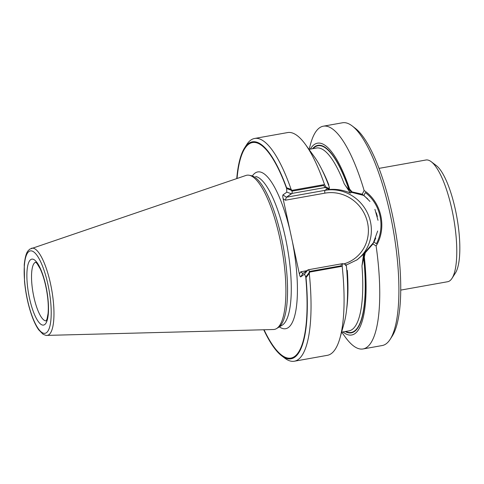 <?xml version="1.0" encoding="UTF-8"?>
<svg xmlns="http://www.w3.org/2000/svg" width="484" height="484" viewBox="0 0 484 484"><rect width="100%" height="100%" fill="white"/><g stroke="black" fill="none" stroke-linecap="round" stroke-linejoin="round"><path stroke-width="0.73" d="M46.936 335.394L273.466 329.513A78.317 21.586 -100.1 0 0 276.509 328.6L282.166 325.212A75.958 20.939 -100.1 0 0 287.351 247.548A75.958 20.939 -100.1 0 0 255.612 176.472A75.958 20.939 -100.1 0 1 287.351 247.548A75.958 20.939 -100.1 0 1 282.166 325.212L278.252 327.559A77.591 21.387 -100.1 0 0 283.545 248.225A77.591 21.387 -100.1 0 0 251.129 175.625L249.133 175.244A78.317 21.586 -100.1 0 0 245.963 175.45L29.802 249.133C28.562 250.694 25.749 250.688 24.254 264.694L24.515 281.398C25.712 293.927 28.217 305.549 32.035 316.276C34.11 321.975 36.342 326.506 38.732 329.858L42.967 334.16C45.423 335.291 46.748 335.696 46.936 335.394A44.268 12.203 -100.1 0 0 51.679 289.62A44.268 12.203 -100.1 0 0 31.387 248.31M264.046 329.755A109.475 30.177 -100.1 0 0 281.615 355.105A109.475 30.177 -100.1 0 0 305.755 277.023L304.527 274.144L300.709 276.884C300.304 276.939 299.862 275.965 299.384 273.962L283.11 198.676C282.704 196.619 282.662 195.361 282.983 194.895L286.8 192.16L286.625 188.524A109.475 30.177 -100.1 0 0 244.753 148.612A109.475 30.177 -100.1 0 0 237.039 178.475M345.195 331.546A95.221 26.245 -100.1 0 0 363.738 257.464L361.965 265.91L363.611 253.967L373.969 242.091L375.759 238.037M310.28 149.126A97.423 26.856 -100.1 0 1 349.623 189.081L348.934 189.577C347.451 188.252 345.879 186.322 344.209 183.793C345.879 186.322 347.451 188.252 348.934 189.577L349.043 189.498A95.221 26.245 -100.1 0 0 312.555 148.721M324.958 187.538L323.748 185.487L292.058 191.144L292.148 193.394L324.958 187.538L328.824 188.881L327.801 189.613C335.551 188.742 343.096 189.897 350.446 193.074C343.096 189.897 335.551 188.742 327.801 189.613L329.416 188.457L326.162 187.326L292.148 193.394L286.377 197.242L324.988 190.351A2.444 0.672 -100.1 0 0 324.903 193.152A36.899 35.169 54.3 0 1 367.144 220.994A36.899 35.169 54.3 0 1 343.67 263.955A36.899 35.169 54.3 0 0 367.144 220.994A36.899 35.169 54.3 0 0 324.903 193.152L285.324 200.213L286.377 197.242L282.983 194.895C282.662 195.361 282.704 196.619 283.11 198.676L290.019 230.65A79.63 21.949 -100.1 0 0 255.007 173.121A79.63 21.949 -100.1 0 0 252.412 175.867A79.63 21.949 -100.1 0 1 255.007 173.121A79.63 21.949 -100.1 0 1 290.019 230.65L299.384 273.962C299.862 275.965 300.304 276.939 300.709 276.884L302.869 273.545L308.647 269.697L341.456 263.841L341.111 265.795L309.421 271.451L308.647 269.697L342.654 263.623L345.885 264.621L346.411 266.236A97.423 26.856 -100.1 0 1 344.088 323.312L340.016 337.892A113.141 31.188 -100.1 0 0 342.188 266.279L309.7 272.075L309.282 273.406L306.027 277.653L304.527 274.144L307.788 270.012L308.647 269.697L309.7 272.075M349.043 189.498L351.505 192.311L350.446 193.074L344.209 183.793L350.446 193.074L352.074 191.9L349.623 189.081M351.505 192.311L363.889 195.463L369.964 201.435M378.016 220.317L374.925 209.342M365.245 252.799L357.113 259.793L345.431 265.468L357.113 259.793L363.611 253.967L361.965 265.91L363.629 257.542L364.319 257.052L365.245 252.799L372.97 243.93L377.683 231.013M363.738 257.464L364.67 253.211M305.755 277.023L309.004 272.782L309.421 271.451M373.975 242.097L376.407 243.736C385.482 226.627 380.618 204.218 365.347 192.559L363.889 195.463M292.058 191.144L291.144 190.182L286.625 188.524M286.582 187.732L291.114 189.383L292.027 190.345L292.148 193.394L291.295 193.715L286.8 192.16L286.582 187.732A110.207 30.377 -100.1 0 0 244.571 147.935A110.207 30.377 -100.1 0 0 236.755 178.572M300.8 271.778L302.778 273.581L307.788 270.012L304.527 274.144L300.709 276.884L302.869 273.545L300.8 271.778L299.384 273.962L300.8 271.778L306.838 270.695L300.8 271.778M341.722 332.163L345.195 336.973A113.141 31.188 -100.1 0 0 363.067 348.958L382.233 345.534A113.141 31.188 -100.1 0 0 390.201 339.284L392.252 336.065A110.207 30.377 -100.1 0 0 395.029 228.321A110.207 30.377 -100.1 0 0 355.141 128.193L352.104 125.882A113.141 31.188 -100.1 0 0 342.466 122.779L323.306 126.197A113.141 31.188 -100.1 0 0 319.464 127.867A113.141 31.188 -100.1 0 0 310.68 143.627L309.088 149.338M282.983 194.895L286.8 192.16L291.295 193.715L286.377 197.242L324.988 190.351A2.444 0.672 -100.1 0 0 324.903 193.152L285.324 200.213L286.377 197.242L282.983 194.895M263.75 329.761A110.207 30.377 -100.1 0 0 281.682 355.807A110.207 30.377 -100.1 0 0 306.027 277.653M281.682 355.807L284.725 358.118A113.141 31.188 -100.1 0 0 294.363 361.221A113.141 31.188 -100.1 0 0 309.282 273.406M294.363 361.221L327.396 355.323A113.141 31.188 -100.1 0 0 340.016 337.892M342.654 263.623L342.188 266.279M329.416 188.457L329.356 187.338A97.423 26.856 -100.1 0 0 314.37 156.828L305.501 144.553A113.141 31.188 -100.1 0 0 287.629 132.568L254.596 138.466A113.141 31.188 -100.1 0 0 246.628 144.716L244.571 147.935M342.92 331.951A97.423 26.856 -100.1 0 0 364.319 257.052M363.067 348.958A113.141 31.188 -100.1 0 0 376.122 245.987L372.97 243.942M276.509 328.6A78.317 21.586 -100.1 0 0 281.851 248.528A78.317 21.586 -100.1 0 0 249.133 175.244M291.114 189.383A113.141 31.188 -100.1 0 0 254.596 138.466M292.027 190.345L324.516 184.549A113.141 31.188 -100.1 0 0 305.501 144.553M324.516 184.549L326.162 187.326M367.713 198.912L362.22 194.211L364.131 190.521A113.141 31.188 -100.1 0 0 323.306 126.197M362.22 194.211L352.074 191.9M390.201 339.284A113.141 31.188 -100.1 0 0 393.05 228.678A113.141 31.188 -100.1 0 0 352.104 125.882M364.131 190.521C381.616 202.264 387.17 227.855 376.129 245.987M377.369 216.517L376.328 212.839M400.746 290.104L447.67 281.724A61.825 17.043 -100.1 0 0 449.769 280.817A61.825 17.043 -100.1 0 0 452.026 278.312L455.45 272.946A56.937 15.694 -100.1 0 0 456.884 217.28A56.937 15.694 -100.1 0 0 436.278 165.552L431.208 161.698A61.825 17.043 -100.1 0 0 425.944 160.004L379.014 168.378M452.026 278.312A61.825 17.043 -100.1 0 0 453.581 217.867A61.825 17.043 -100.1 0 0 431.208 161.698M345.721 331.449A94.81 26.136 -100.1 0 0 363.629 257.542A94.81 26.136 -100.1 0 1 345.721 331.449M279.371 326.881A79.63 21.949 -100.1 0 0 292.469 241.988A79.63 21.949 -100.1 0 1 279.371 326.881M348.934 189.577A94.81 26.136 -100.1 0 0 313.081 148.624A94.81 26.136 -100.1 0 1 348.934 189.577M327.662 188.433L324.988 190.351A39.343 37.492 54.3 0 1 367.749 213.638A39.343 37.492 54.3 0 1 356.647 260.12A39.343 37.492 54.3 0 0 367.749 213.638A39.343 37.492 54.3 0 0 324.988 190.351L328.249 188.01M349.067 330.85A92.855 25.598 -100.1 0 0 361.965 265.91A92.855 25.598 -100.1 0 1 349.067 330.85L341.613 332.181L349.067 330.85M347.3 270.387A92.855 25.598 79.9 0 1 346.719 308.677A92.855 25.598 79.9 0 0 347.3 270.387M344.209 183.793A92.855 25.598 -100.1 0 0 316.433 148.025L308.974 149.356L316.433 148.025A92.855 25.598 -100.1 0 1 344.209 183.793M321.902 169.648A92.855 25.598 79.9 0 1 328.824 184.924A92.855 25.598 79.9 0 0 321.902 169.648M285.324 200.213L283.11 198.676L285.324 200.213M30.667 259.654A33.475 9.226 -100.1 0 0 34.061 313.463A33.475 9.226 -100.1 0 0 48.333 303.226A33.475 9.226 -100.1 0 0 30.667 259.654M28.913 251.529A41.854 11.537 -100.1 0 0 33.154 318.805A41.854 11.537 -100.1 0 0 50.995 306.009A41.854 11.537 -100.1 0 0 28.913 251.529M35.659 262.207A29.814 8.216 -100.1 0 0 34.902 262.588A29.814 8.216 -100.1 0 0 33.336 294.387A29.814 8.216 -100.1 0 0 46.131 320.874M46.028 320.983L46.99 319.131L48.067 313.547C48.666 306.929 48.146 299.033 46.512 289.868C44.903 281.361 42.773 274.289 40.124 268.65L37.05 263.532L35.526 262.14"/></g></svg>
